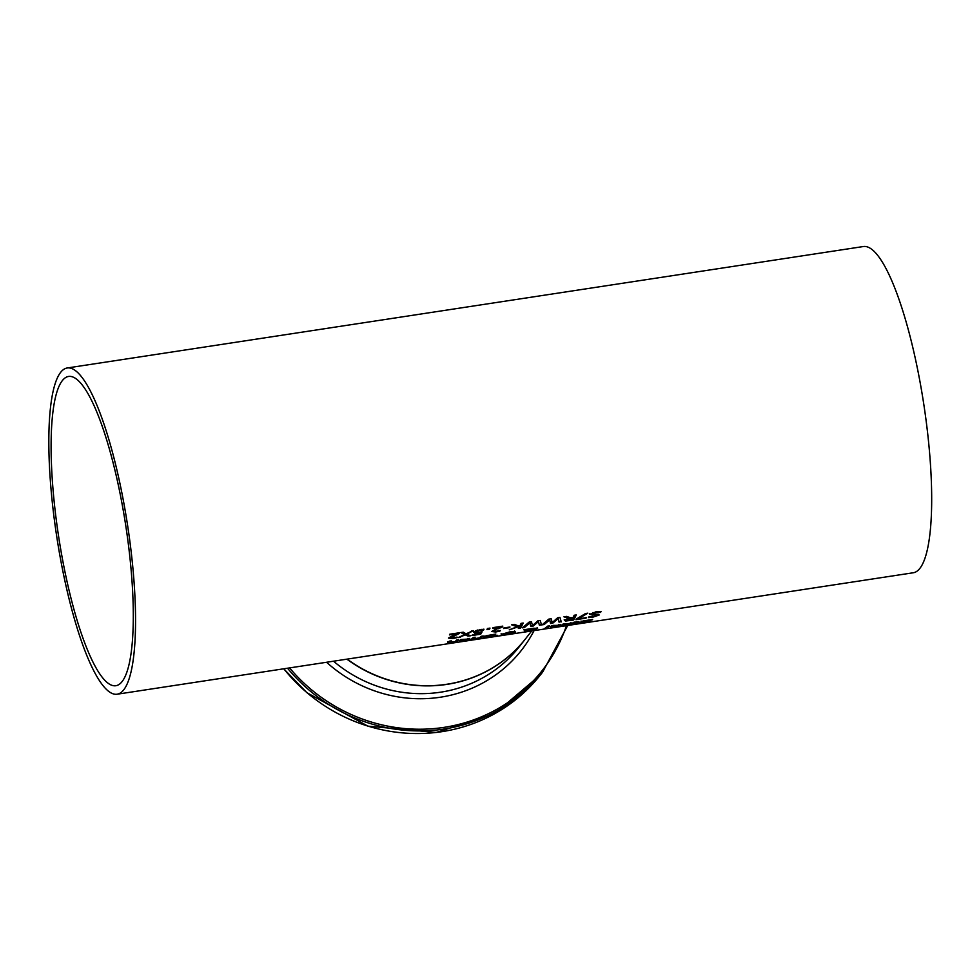 <?xml version="1.0" encoding="UTF-8"?>
<svg xmlns="http://www.w3.org/2000/svg" width="980" height="980" viewBox="0 0 980 980"><rect width="100%" height="100%" fill="white"/><g stroke="black" fill="none" stroke-linecap="round" stroke-linejoin="round"><path stroke-width="1.47" d="M450.825 638.152L448.448 638.041M459.142 632.798A164.358 35.721 81.3 0 1 459.081 632.921L449.465 634.905A165.02 35.868 -98.7 0 0 449.759 634.232L459.571 632.737A165.02 35.868 81.3 0 1 459.216 633.558L450.604 637.735L454.61 634.82M451.045 638.188L457.048 637.086A165.02 35.868 81.3 0 1 456.643 637.723L456.533 637.221M456.643 637.723L452.393 638.605L448.424 638.09L457.158 633.105M459.216 633.558L459.081 632.921M561.773 625.056L562.263 625.473L561.773 625.056A165.02 35.868 -98.7 0 0 561.993 624.873L570.262 623.611L562.777 624.334A165.02 35.868 -98.7 0 0 563.206 623.905L572.271 623.329L565.448 625.118L562.263 625.473L562.14 624.848M572.026 622.778L570.397 623.439M563.488 624.726L562.312 624.824M570.274 622.753L570.262 623.611M569.956 623.868L563.647 624.824L569.919 623.672M558.747 624.505L558.735 625.375L553.026 625.375M551.961 626.49L550.785 626.588M560.511 624.529L558.87 625.203M552.316 626.845L558.429 625.62L552.083 626.392M553.088 625.669L551.348 626M551.373 626.073L551.25 626.098A165.02 35.868 -98.7 0 0 551.679 625.669L560.744 625.081L553.921 626.869L550.613 626.612M550.245 626.82L550.736 627.225L550.245 626.82A165.02 35.868 -98.7 0 0 550.466 626.637L558.735 625.375M592.055 619.973L583.321 621.394L590.315 621.259L579.486 623.231A165.02 35.868 -98.7 0 0 580.013 622.925L588.061 621.626L581.054 621.798L583.161 620.94L592.582 619.458A165.02 35.868 81.3 0 1 592.055 619.973L591.969 619.507M588.833 621.063L588.074 621.234M583.272 621.332L580.92 621.161M588.061 621.626L588 620.904M548.616 626A164.358 35.721 81.3 0 1 546.007 627.776L545.64 627.837M546.142 628.425L544.12 628.731A165.02 35.868 -98.7 0 0 547.514 626.171L549.523 625.865A165.02 35.868 81.3 0 1 546.142 628.425L546.007 627.776M577.759 623.035L579.107 622.827A165.02 35.868 81.3 0 1 578.764 623.047L577.416 623.255A165.02 35.868 81.3 0 1 576.693 623.672L574.672 623.978A165.02 35.868 -98.7 0 0 575.395 623.562L571.695 624.125A165.02 35.868 -98.7 0 0 572.038 623.905L575.75 623.341A165.02 35.868 -98.7 0 0 576.902 622.435L573.729 622.496A165.02 35.868 -98.7 0 0 574.072 622.141L579.094 621.957A165.02 35.868 81.3 0 1 577.759 623.035L577.637 622.398A164.358 35.721 81.3 0 0 578.739 621.528M577.661 622.557L577.281 622.619A164.358 35.721 81.3 0 1 576.559 623.023L576.069 623.109M577.416 623.255L577.281 622.619M576.693 623.672L576.559 623.023M576.902 622.435L576.987 621.639M503.144 634.232L501.099 633.791M514.5 630.863L515.174 631.647L513.287 632.443M513.091 632.627L509.539 632.223L503.426 634.097L510.801 633.497L513.091 632.627L513.104 631.5M503.304 633.46L503.745 634.575M512.124 633.411L501.221 634.44L509.919 631.843L514.623 631.5L515.309 632.284L512.062 633.129M501.221 634.44L501.858 634.979L501.736 634.342M533.72 629.601L535.129 629.773L530.131 630.838L526.799 631.071L530.695 630.067L527.718 630.005L524.484 631.096A165.02 35.868 -98.7 0 0 524.704 630.948L526.787 629.981L523.737 629.797L533.549 628.241L537.604 628.401L533.684 629.442M526.579 630.777L526.285 630.164M527.595 629.38L526.566 630.054M537.469 627.764L535.362 628.56M535.288 628.829L528.943 629.54L532.851 629.65L535.166 628.192M528.882 630.446L533.01 630.103L528.869 630.802L528.747 630.164M497.583 635.824L495.206 636.192L497.473 635.297M492.622 636.535L484.365 637.747L486.264 636.829A165.02 35.868 -98.7 0 0 486.276 636.816L484.096 636.633L486.46 635.702L495.856 634.048A165.02 35.868 81.3 0 1 492.622 636.535L491.825 635.836M494.949 634.195A164.358 35.721 81.3 0 1 492.499 635.898M486.276 636.816L483.973 635.995M483.336 637.649L484.279 637.306M493.393 634.734L486.325 636.277L492.217 635.775A165.02 35.868 -98.7 0 0 493.393 634.734L493.332 634.44M486.227 635.775L487.121 636.498M486.068 637.355L490.894 636.657A165.02 35.868 -98.7 0 0 491.862 636.045L485.541 636.988M482.197 636.13A164.358 35.721 81.3 0 1 480.592 637.367L479.845 637.478M480.715 638.005L478.706 638.311A165.02 35.868 -98.7 0 0 479.073 638.078L474.394 638.972A165.02 35.868 -98.7 0 0 474.822 638.678L479.416 637.821A165.02 35.868 -98.7 0 0 481.094 636.302L483.116 635.995A165.02 35.868 81.3 0 1 480.715 638.005L480.592 637.367M470.768 639.524A165.02 35.868 -98.7 0 0 473.169 637.514L475.178 637.208A165.02 35.868 81.3 0 1 472.777 639.217L470.768 639.524M472.777 639.217L471.919 638.691M474.271 637.343A164.358 35.721 81.3 0 1 472.654 638.58M472.054 639.683L469.763 640.026A165.02 35.868 -98.7 0 0 470.204 639.793L472.495 639.45A165.02 35.868 81.3 0 1 472.054 639.683L472.017 639.524M459.375 640.675L459.865 641.092L459.375 640.675A165.02 35.868 -98.7 0 0 459.596 640.491L467.864 639.23L460.367 639.952A165.02 35.868 -98.7 0 0 460.796 639.524L469.873 638.948L463.05 640.736L459.865 641.092L459.743 640.467M469.628 638.397L467.999 639.058M461.09 640.344L459.914 640.442M467.877 638.372L467.864 639.23M467.546 639.487L461.237 640.455L467.509 639.291M596.869 615.44L589.629 614.399L596.012 611.826L601.034 611.483A165.02 35.868 81.3 0 1 600.605 612.427L595.865 612.476L591.883 613.946L598.584 614.313L599.123 615.048L592.949 617.155L588.404 617.596A165.02 35.868 -98.7 0 0 588.858 616.873L593.145 616.665L596.918 615.256L589.495 613.762M589.519 616.898L588.821 616.935M598.964 614.448L596.673 615.648M593.023 612.476L591.834 613.701M600.63 611.471A164.358 35.721 81.3 0 1 600.471 611.79L595.742 611.826M600.446 612.451L600.324 611.814M600.605 612.427L600.471 611.79M454.549 641.863L447.774 642.562A165.02 35.868 -98.7 0 0 449.305 641.153L451.315 640.846A165.02 35.868 81.3 0 1 449.967 642.108L454.904 641.618A165.02 35.868 -98.7 0 0 456.668 640.026L458.689 639.72A165.02 35.868 81.3 0 1 456.288 641.741L454.279 642.047A165.02 35.868 -98.7 0 0 454.549 641.863L454.524 641.704M450.457 641.998L447.64 641.925M450.408 640.981A164.358 35.721 81.3 0 1 449.845 641.471L449.82 642.464M456.288 641.741L455.418 641.214M457.77 639.867A164.358 35.721 81.3 0 1 456.166 641.092M567.224 620.413L571.757 619.862A165.02 35.868 -98.7 0 0 572.798 618.062L566.587 619.948L567.8 618.404L570.826 617.706M568.461 618.368L563.941 616.812L566.685 616.396L570.679 617.853L573.104 617.486A165.02 35.868 -98.7 0 0 574.145 615.256L576.265 614.938A165.02 35.868 81.3 0 1 573.545 620.046L565.546 621.051L564.358 620.328L568.461 618.368L565.08 616.641M566.832 620.365L564.223 619.691M575.824 614.999A164.358 35.721 81.3 0 1 573.423 619.409L571.891 619.642M573.545 620.046L573.423 619.409M575.946 619.679A165.02 35.868 -98.7 0 0 576.375 619.017L585.55 613.517L587.829 613.174L578.163 618.87L586.383 617.621A165.02 35.868 81.3 0 1 586.052 618.135L575.946 619.679M578.127 618.686L576.522 618.931M578.163 618.87L586.383 613.394M561.087 621.283L558.98 621.614L558.049 617.976L552.61 622.582L550.454 622.913L549.547 619.213L543.239 624.015M559.102 622.239L558.184 618.613L552.732 623.219L550.576 623.549L549.682 619.862L544.194 624.517L542.112 624.836L548.825 619.115L551.201 618.76L552.206 622.619L557.596 617.78L559.935 617.424L561.283 621.908L558.98 621.614M558.184 618.613L558.049 617.976M552.732 623.219L552.61 622.582M550.576 623.549L550.454 622.913M549.682 619.862L549.547 619.213M544.194 624.517L544.072 623.88M522.377 627.849L529.09 622.129L531.466 621.761L532.471 625.62L537.849 620.793L540.201 620.438L541.548 624.922L539.368 625.252L538.437 621.626L532.985 626.232L530.841 626.551L529.935 622.864L524.447 627.531L522.377 627.849M524.447 627.531L523.491 627.016M529.935 622.864L524.325 626.894M530.841 626.551L529.812 622.226M532.985 626.232L532.863 625.595L530.707 625.926M538.437 621.626L532.863 625.595M539.368 625.252L538.314 620.989M541.352 624.297L539.245 624.615M517.097 626.759L511.572 624.799L514.329 624.383L518.922 626.073L520.025 625.583A165.02 35.868 -98.7 0 0 521.078 623.354L523.185 623.023A165.02 35.868 81.3 0 1 520.478 628.131L518.359 628.462A165.02 35.868 -98.7 0 0 519.645 626.306L509.245 629.846L517.097 626.759L512.675 624.628M518.739 626.012L517.085 626.698M522.757 623.096A164.358 35.721 81.3 0 1 520.343 627.506L518.824 627.739M520.478 628.131L520.343 627.506M503.622 628.56A165.02 35.868 -98.7 0 0 503.941 627.923L509.968 627.004A165.02 35.868 81.3 0 1 509.649 627.641L503.622 628.56M494.067 631.561L491.691 631.451M494.275 631.598L493.724 630.495L494.153 630.961L493.724 630.495L497.84 628.229L493.846 631.132L494.275 631.598L500.278 630.483A165.02 35.868 81.3 0 1 499.874 631.132L499.776 630.63M502.373 626.208A164.358 35.721 81.3 0 1 502.324 626.318L500.511 627.09M499.874 631.132L495.623 632.014L491.654 631.5L500.4 626.502M500.523 627.114L492.695 628.315A165.02 35.868 -98.7 0 0 493.001 627.629L502.814 626.134A165.02 35.868 81.3 0 1 502.446 626.955L502.324 626.318M502.446 626.955L497.975 628.866M486.95 629.577A165.02 35.868 -98.7 0 0 487.452 628.486L490 628.094A165.02 35.868 81.3 0 1 489.51 629.197L486.95 629.577M489.51 629.197L489.388 628.548L487.281 628.878M476.623 632.566L474.614 632.615L473.634 631.598M481.596 631.88A164.358 35.721 81.3 0 1 480.568 633.57L479.11 633.791M476.439 632.541L475.925 631.916L476.439 632.541L482.136 631.769A165.02 35.868 81.3 0 1 480.69 634.207L471.956 635.542A165.02 35.868 -98.7 0 0 472.299 635.016L478.975 633.999A165.02 35.868 -98.7 0 0 479.722 632.749L474.749 633.252L473.757 632.235L475.79 630.679L483.973 629.209A165.02 35.868 81.3 0 1 483.606 630.018L479.612 630.189L475.925 631.916L477.566 630.03M483.569 629.197A164.358 35.721 81.3 0 1 483.483 629.38L479.49 629.552M480.69 634.207L480.568 633.57M474.614 632.615L473.757 632.235M477.162 630.887L477.04 630.25M481.878 630.005L481.756 629.368M483.459 630.042L483.324 629.405M483.606 630.018L483.483 629.38M466.97 634.158L470.486 635.763L468.06 636.13L465.365 634.905L458.113 637.649L464.471 634.575L460.833 632.541L463.258 632.173L466.076 633.815L473.352 630.63L466.97 634.158L471.686 630.887M464.471 634.575L461.58 632.431M460.392 637.306L460.233 636.669M465.365 634.905L465.243 634.268L460.269 636.669M468.06 636.13L465.243 634.268M469.346 635.285L467.938 635.493M67.314 367.966L863.454 246.519A165.02 35.868 81.3 0 1 923.785 404.238A165.02 35.868 81.3 0 1 913.225 572.773L117.086 694.22A165.02 35.868 81.3 0 1 62.401 568.853A165.02 35.868 81.3 0 1 67.314 367.966A165.02 35.868 81.3 0 1 127.645 525.684A165.02 35.868 81.3 0 1 117.086 694.22M347.153 659.124A132.006 126.273 38.3 0 0 446.905 684.248A132.006 126.273 38.3 0 0 525.39 638.985L531.711 630.961M62.389 380.559A156.433 33.994 81.3 0 1 68.612 376.443A156.433 33.994 81.3 0 1 125.808 525.966A156.433 33.994 81.3 0 1 115.787 685.731A156.433 33.994 81.3 0 1 61.115 551.654A156.433 33.994 81.3 0 1 62.389 380.559M454.732 635.469L454.61 634.832M536.072 629.038L535.938 628.401M595.227 615.011L595.105 614.374M592.104 615.244L591.981 614.607M595.865 612.476L595.754 611.863M565.546 621.051L565.411 620.426M346.883 659.16A132.006 126.273 38.3 0 0 525.268 639.132A132.006 126.273 38.3 0 0 525.329 639.058L519.13 646.91A132.006 126.273 -141.7 0 1 333.506 661.206M283.71 668.801L306.948 692.725L367.88 726.131L436.247 732.464L494.471 713.832L540.568 674.73A166.073 158.858 -141.7 0 1 283.796 668.789M287.52 668.213A166.073 158.858 38.3 0 0 542.626 672.121L567.714 625.473M566.465 625.669A164.763 157.609 -141.7 0 1 443.977 727.38A164.763 157.609 -141.7 0 1 289.578 667.907M326.573 662.26A135.914 130.022 38.3 0 0 534.076 630.606M450.42 637.306L450.555 637.943M563.537 624.995L563.414 624.358M552.022 626.747L551.887 626.11M577.036 621.479L577.159 622.116M503.181 634.415L503.059 633.778M533.096 630.018L532.961 629.38M486.227 636.437L486.105 635.8M485.541 637.343L485.406 636.706M461.139 640.614L461.017 639.977M449.587 641.765L449.722 642.402M566.538 620.156L566.416 619.519M493.663 630.716L493.785 631.353M475.729 631.586L475.851 632.223M540.568 674.73L542.626 672.121"/></g></svg>
